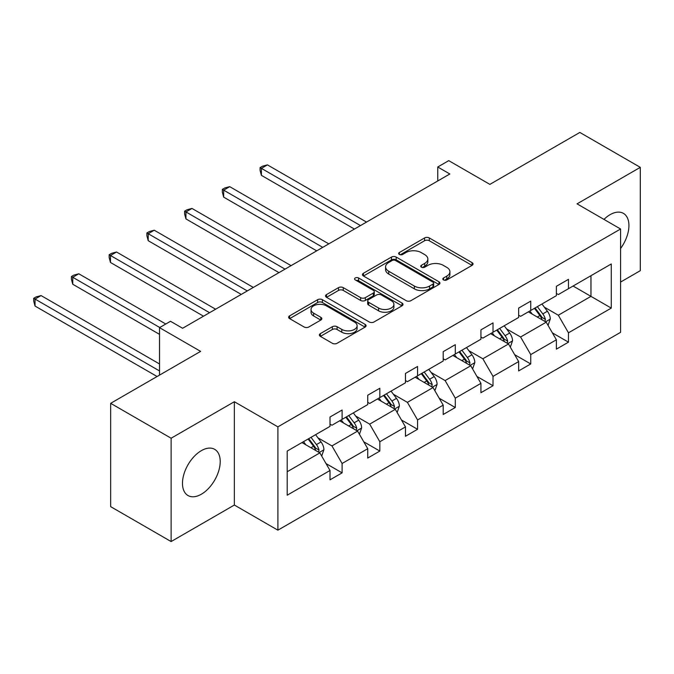 <?xml version="1.0" encoding="UTF-8"?>
<svg xmlns="http://www.w3.org/2000/svg" width="674" height="674" viewBox="0 0 674 674"><rect width="100%" height="100%" fill="white"/><g stroke="black" fill="none" stroke-linecap="round" stroke-linejoin="round"><path stroke-width="1.01" d="M443.509 279.929A2.351 1.356 0 0 0 446.828 279.929L472.053 265.371A3.353 1.938 0 0 0 473.03 263.997A3.353 1.938 0 0 0 472.053 262.633L429.321 237.956A3.353 1.938 0 0 0 424.569 237.956L399.353 252.523A2.351 1.356 0 0 0 398.663 253.483A2.351 1.356 0 0 0 399.353 254.443A2.351 1.356 0 0 0 402.673 254.443L405.942 252.556A10.742 6.201 0 0 1 421.132 252.556L424.696 254.612A10.742 6.201 0 0 1 427.838 258.993A10.742 6.201 0 0 1 424.696 263.382L421.427 265.27A2.351 1.356 0 0 0 420.736 266.23A2.351 1.356 0 0 0 421.427 267.182A2.351 1.356 0 0 0 424.755 267.182L428.015 265.303A10.742 6.201 0 0 1 443.206 265.303L446.769 267.359A10.742 6.201 0 0 1 449.912 271.74A10.742 6.201 0 0 1 446.769 276.129L443.509 278.017A2.351 1.356 0 0 0 442.818 278.969A2.351 1.356 0 0 0 443.509 279.929L443.509 278.017M201.349 494.219A26.682 15.401 120 0 0 218.78 470.713A26.682 15.401 120 0 0 214.686 449.339A26.682 15.401 120 0 0 201.349 450.662A26.682 15.401 120 0 0 183.918 474.167A26.682 15.401 120 0 0 188.012 495.542A26.682 15.401 120 0 0 201.349 494.219M620.586 248.47A26.682 15.401 120 0 0 623.408 213.363A26.682 15.401 120 0 0 610.071 214.686A26.682 15.401 120 0 0 603.955 219.395M620.586 282.061L640.3 270.678L640.3 167.354L579.842 132.441L489.872 184.381L448.758 160.648L437.755 167L437.755 180.961M171.12 541.559L234.358 505.045L234.358 401.721L171.12 438.226L171.12 541.559L110.654 506.646L110.654 403.322L200.625 351.381L159.511 327.648L159.511 375.115M171.12 438.226L110.654 403.322M320.361 333.622A3.353 1.938 0 0 0 319.375 334.995A3.353 1.938 0 0 0 320.361 336.368L332.349 343.285A3.353 1.938 0 0 0 337.093 343.285L365.106 327.109A3.353 1.938 0 0 0 366.092 325.744A3.353 1.938 0 0 0 365.106 324.371L322.374 299.703A3.353 1.938 0 0 0 317.631 299.703L289.618 315.87A3.353 1.938 0 0 0 288.632 317.243A3.353 1.938 0 0 0 289.618 318.617L304.1 326.974A3.353 1.938 0 0 0 308.844 326.974L320.832 320.057A3.353 1.938 0 0 0 321.818 318.684A3.353 1.938 0 0 0 320.832 317.311L313.654 313.166A8.981 5.181 0 0 1 311.026 309.501A8.981 5.181 0 0 1 316.569 304.707A8.981 5.181 0 0 1 326.351 305.836L354.482 322.079A8.981 5.181 0 0 1 357.11 325.744A8.981 5.181 0 0 1 351.567 330.53A8.981 5.181 0 0 1 341.785 329.409L337.093 326.705A3.353 1.938 0 0 0 332.349 326.705L320.361 333.622L320.361 336.368M159.511 327.648L170.514 321.287L182.603 328.272L449.844 173.985L437.755 167M234.358 401.721L277.89 426.853L620.586 229L620.586 332.324L277.89 530.177L277.89 426.853M640.3 167.354L577.054 203.86L620.586 229M406.178 300.663A3.353 1.938 0 0 0 410.921 300.663L438.934 284.487A3.353 1.938 0 0 0 439.92 283.122A3.353 1.938 0 0 0 438.934 281.749L396.202 257.08A3.353 1.938 0 0 0 391.459 257.08L363.446 273.248A3.353 1.938 0 0 0 362.46 274.621A3.353 1.938 0 0 0 363.446 275.995L406.178 300.663M356.192 280.443A2.351 1.356 0 0 1 358.576 280.772L358.576 277.974L402.024 303.056A3.353 1.938 0 0 1 403.001 304.429A3.353 1.938 0 0 1 402.024 305.802L374.011 321.97A3.353 1.938 0 0 1 369.259 321.97L326.528 297.301L326.528 294.563A3.353 1.938 0 0 0 325.55 295.937A3.353 1.938 0 0 0 326.528 297.301M326.528 294.563L338.517 287.638A3.353 1.938 0 0 1 343.268 287.638L360.598 297.647A3.353 1.938 0 0 0 365.342 297.647L373.295 293.055A3.353 1.938 0 0 0 374.281 291.682A3.353 1.938 0 0 0 373.295 290.317L355.257 279.895A2.351 1.356 0 0 1 354.566 278.935A2.351 1.356 0 0 1 356.015 277.688A2.351 1.356 0 0 1 358.576 277.974M287.2 451.075L330.007 426.364L330.007 417.004L342.106 410.028L342.106 419.38L367.743 404.577L367.743 395.225L379.833 388.241L379.833 397.601L405.47 382.798L405.47 373.447L417.56 366.462L417.56 375.814L443.197 361.02L443.197 351.659L455.287 344.675L455.287 354.035L480.924 339.233L480.924 329.881L493.014 322.897L493.014 332.248L518.651 317.454L518.651 308.094L530.741 301.118L530.741 310.47L556.379 295.667L556.379 286.315L568.468 279.331L568.468 288.691L611.276 263.972L611.276 308.094L568.468 332.813L568.468 342.165L556.379 349.149L556.379 339.797L530.741 354.591L530.741 363.952L518.651 370.927L518.651 361.576L493.014 376.378L493.014 385.73L480.924 392.715L480.924 383.354L455.287 398.157L455.287 407.517L443.197 414.493L443.197 405.141L417.56 419.936L417.56 429.296L405.47 436.28L405.47 426.92L379.833 441.723L379.833 451.075L367.743 458.059L367.743 448.707L342.106 463.501L342.106 472.862L330.007 479.837L330.007 470.486L287.2 495.196L287.2 451.075M339.688 420.778L357.582 431.107L331.945 445.91L317.951 437.83M331.945 445.91L342.106 463.501M357.582 431.107L367.743 448.707M330.007 424.131L331.945 425.243L342.106 419.38M377.415 398.991L395.309 409.329L369.672 424.131L355.678 416.043M369.672 424.131L379.833 441.723M395.309 409.329L405.47 426.92M367.743 402.344L369.672 403.465L379.833 397.601M415.142 377.213L433.037 387.55L407.399 402.344L393.405 394.265M407.399 402.344L417.56 419.936M433.037 387.55L443.197 405.141M405.47 380.566L407.399 381.678L417.56 375.814M452.869 355.434L470.764 365.763L445.126 380.566L431.133 372.486M445.126 380.566L455.287 398.157M470.764 365.763L480.924 383.354M443.197 358.779L445.126 359.899L455.287 354.035M490.596 333.647L508.491 343.984L482.854 358.779L468.86 350.699M482.854 358.779L493.014 376.378M508.491 343.984L518.651 361.576M480.924 337L482.854 338.121L493.014 332.248M528.323 311.868L546.218 322.197L520.589 337L506.587 328.92M520.589 337L530.741 354.591M546.218 322.197L556.379 339.797M518.651 315.221L520.589 316.333L530.741 310.47M573.069 286.037L590.963 296.366L558.316 315.221L544.314 307.133M558.316 315.221L568.468 332.813M611.276 308.094L590.963 296.366L590.963 275.7L611.276 263.972M234.358 505.045L277.89 530.177M556.379 293.434L558.316 294.555L568.468 288.691M287.2 471.741L319.855 452.894L301.952 442.557M319.855 452.894L330.007 470.486M552.385 332.88L568.468 342.165M514.658 354.667L530.741 363.952M476.931 376.446L493.014 385.73M439.204 398.224L455.287 407.517M401.477 420.012L417.56 429.296M363.749 441.79L379.833 451.075M326.022 463.577L342.106 472.862M444.444 280.266L446.769 278.918A10.742 6.201 0 0 0 449.912 274.537L449.912 271.74M427.838 258.993L427.838 261.79A10.742 6.201 0 0 1 424.696 266.171L422.371 267.519M472.002 265.396L429.321 240.753A3.353 1.938 0 0 0 424.569 240.753L400.289 254.772M438.892 284.512L396.202 259.869A3.353 1.938 0 0 0 391.459 259.869L363.488 276.02M433.003 284.074A2.351 1.356 0 0 0 433.685 283.122A2.351 1.356 0 0 0 433.003 282.162L395.495 260.501A2.351 1.356 0 0 0 392.167 260.501L388.729 262.489A10.742 6.201 0 0 0 385.579 266.879A10.742 6.201 0 0 0 388.729 271.26L414.367 286.062A10.742 6.201 0 0 0 429.557 286.062L433.003 284.074L433.003 286.871A2.351 1.356 0 0 0 433.685 285.911L433.685 283.122M385.579 266.879L385.579 269.667A10.742 6.201 0 0 0 388.729 274.057L388.729 271.26M433.003 286.871L429.557 288.86A10.742 6.201 0 0 1 414.367 288.86L388.729 274.057M326.578 297.327L338.517 290.435L338.517 287.638M374.281 291.682L374.281 294.479A3.353 1.938 0 0 1 373.295 295.844L365.342 300.436A3.353 1.938 0 0 1 360.598 300.436L343.268 290.435A3.353 1.938 0 0 0 338.517 290.435M358.576 280.772L401.974 305.827M378.577 308.026A8.981 5.181 0 0 0 388.367 309.155A8.981 5.181 0 0 0 393.911 304.362A8.981 5.181 0 0 0 391.282 300.697L381.366 294.976A3.353 1.938 0 0 0 376.623 294.976L368.67 299.568A3.353 1.938 0 0 0 367.684 300.933A3.353 1.938 0 0 0 368.67 302.306L378.577 308.026L378.577 310.824A8.981 5.181 0 0 0 388.367 311.944A8.981 5.181 0 0 0 393.911 307.15L393.911 304.362M367.684 300.933L367.684 303.73A3.353 1.938 0 0 0 368.67 305.095L368.67 302.306M378.577 310.824L368.67 305.095M357.11 325.744L357.11 328.533A8.981 5.181 0 0 1 351.567 333.327A8.981 5.181 0 0 1 341.785 332.198L337.093 329.493A3.353 1.938 0 0 0 332.349 329.493L320.403 336.393M311.026 309.501L311.026 312.298A8.981 5.181 0 0 0 313.654 315.963L313.654 313.166M320.79 320.083L313.654 315.963M365.064 327.143L322.374 302.491A3.353 1.938 0 0 0 317.631 302.491L289.66 318.642M548.063 325.382L550.287 318.962A9.065 5.232 -120 0 0 547.389 311.245L541.963 303.991M532.224 314.118L529.865 310.975M366.53 222.083L267.443 164.877L261.402 168.374L261.402 175.35L354.44 229.067M544.887 321.431L545.392 319.35A9.065 5.232 -120 0 0 542.797 313.899L537.363 306.645M535.097 307.959L541.07 315.938A4.617 2.662 60 0 1 541.913 317.336L545.392 319.35M534.465 308.321L539.891 315.567A9.065 5.232 60 0 1 542.149 319.847M261.402 175.35L260.071 170.396L260.071 167.599L360.48 225.579M260.071 167.599L262.489 166.208L267.443 164.877M510.328 347.169L512.552 340.741A9.065 5.232 -120 0 0 509.662 333.023L504.236 325.778M494.497 335.896L492.138 332.754M328.802 243.87L229.716 186.664L223.667 190.152L223.667 197.137L316.704 250.846M507.151 343.209L507.665 341.128A9.065 5.232 -120 0 0 505.07 335.677L499.636 328.432M497.37 329.738L503.343 337.716A4.617 2.662 60 0 1 504.186 339.123L507.665 341.128M496.738 330.1L502.164 337.354A9.065 5.232 60 0 1 504.422 341.634M223.667 197.137L222.344 192.174L222.344 189.386L322.753 247.358M222.344 189.386L224.762 187.987L229.716 186.664M472.6 368.948L474.825 362.528A9.065 5.232 -120 0 0 471.935 354.802L466.509 347.557M456.77 357.683L454.411 354.541M291.075 265.649L191.989 208.443L185.94 211.931L185.94 218.915L278.977 272.633M469.424 364.988L469.938 362.907A9.065 5.232 -120 0 0 467.343 357.456L461.909 350.21M459.643 351.525L465.616 359.495A4.617 2.662 60 0 1 466.459 360.902L469.938 362.907M459.011 351.887L464.437 359.132A9.065 5.232 60 0 1 466.694 363.412M185.94 218.915L184.609 213.961L184.609 211.164L285.026 269.137M184.609 211.164L187.035 209.774L191.989 208.443M434.873 390.726L437.097 384.306A9.065 5.232 -120 0 0 434.208 376.589L428.774 369.344M419.043 379.462L416.684 376.319M253.348 287.436L154.262 230.23L148.213 233.718L148.213 240.702L241.25 294.412M431.697 386.775L432.202 384.694A9.065 5.232 -120 0 0 429.616 379.243L424.182 371.989M421.916 373.303L427.889 381.282A4.617 2.662 60 0 1 428.723 382.68L432.202 384.694M421.284 373.666L426.709 380.92A9.065 5.232 60 0 1 428.967 385.199M148.213 240.702L146.881 235.74L146.881 232.951L247.299 290.924M146.881 232.951L149.299 231.553L154.262 230.23M397.146 412.513L399.37 406.085A9.065 5.232 -120 0 0 396.481 398.368L391.046 391.122M381.307 401.249L378.957 398.107M215.613 309.214L116.535 252.009L110.485 255.497L110.485 262.481L203.523 316.199M393.97 408.554L394.475 406.473A9.065 5.232 -120 0 0 391.88 401.022L386.455 393.776M384.18 395.082L390.162 403.06A4.617 2.662 60 0 1 390.996 404.467L394.475 406.473M383.548 395.453L388.982 402.698A9.065 5.232 60 0 1 391.24 406.978M110.485 262.481L109.154 257.527L109.154 254.73L209.572 312.702M109.154 254.73L111.572 253.331L116.535 252.009M359.419 434.292L361.643 427.872A9.065 5.232 -120 0 0 358.753 420.155L353.319 412.901M343.58 423.028L341.229 419.885M165.796 324.017L78.807 273.787L72.758 277.284L72.758 284.26L159.511 334.346M356.243 430.341L356.748 428.26A9.065 5.232 -120 0 0 354.153 422.809L348.728 415.555M346.453 416.869L352.435 424.847A4.617 2.662 60 0 1 353.269 426.246L356.748 428.26M345.821 417.231L351.255 424.477A9.065 5.232 60 0 1 353.513 428.757M72.758 284.26L71.427 279.306L71.427 276.517L159.746 327.505M71.427 276.517L73.845 275.118L78.807 273.787M321.692 456.079L323.916 449.651A9.065 5.232 -120 0 0 321.026 441.933L315.592 434.688M305.853 444.806L303.502 441.664M159.511 363.952L41.08 295.574L35.031 299.062L35.031 306.047L157.093 376.513M318.516 452.119L319.021 450.038A9.065 5.232 -120 0 0 316.426 444.587L311 437.342M308.726 438.648L314.699 446.626A4.617 2.662 60 0 1 315.542 448.033L319.021 450.038M308.094 439.018L313.528 446.264A9.065 5.232 60 0 1 315.786 450.544M35.031 306.047L33.7 301.084L33.7 298.296L159.511 370.927M33.7 298.296L36.118 296.897L41.08 295.574M446.769 278.918L446.769 276.129M421.427 267.182L421.427 265.27M424.696 266.171L424.696 263.382M399.353 254.443L399.353 252.523M424.569 240.753L424.569 237.956M429.321 240.753L429.321 237.956M472.053 265.371L472.053 262.633M363.446 275.995L363.446 273.248M391.459 259.869L391.459 257.08M396.202 259.869L396.202 257.08M438.934 284.487L438.934 281.749M414.367 288.86L414.367 286.062M429.557 288.86L429.557 286.062M343.268 290.435L343.268 287.638M360.598 300.436L360.598 297.647M365.342 300.436L365.342 297.647M373.295 295.844L373.295 293.055M402.024 305.802L402.024 303.056M332.349 329.493L332.349 326.705M337.093 329.493L337.093 326.705M341.785 332.198L341.785 329.409M320.832 320.057L320.832 317.311M289.618 318.617L289.618 315.87M317.631 302.491L317.631 299.703M322.374 302.491L322.374 299.703M365.106 327.109L365.106 324.371M545.569 321.827L550.228 319.131M542.797 313.899L547.389 311.245M537.313 317.058L539.891 315.567M507.842 343.605L512.493 340.918M505.07 335.677L509.662 333.023M499.586 338.837L502.164 337.354M470.115 365.384L474.766 362.696M467.343 357.456L471.935 354.802M461.859 360.624L464.437 359.132M432.388 387.171L437.038 384.483M429.616 379.243L434.208 376.589M424.131 382.402L426.709 380.92M394.652 408.95L399.311 406.262M391.88 401.022L396.481 398.368M386.404 404.189L388.982 402.698M356.925 430.737L361.584 428.049M354.153 422.809L358.753 420.155M348.677 425.968L351.255 424.477M319.198 452.515L323.857 449.828M316.426 444.587L321.026 441.933M310.95 447.755L313.528 446.264"/></g></svg>

